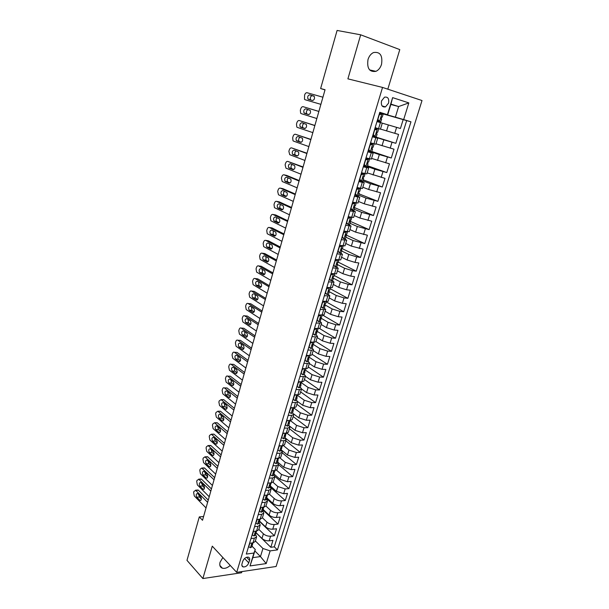 <?xml version="1.0" encoding="UTF-8"?>
<svg xmlns="http://www.w3.org/2000/svg" width="609" height="609" viewBox="0 0 609 609"><rect width="100%" height="100%" fill="white"/><g stroke="black" fill="none" stroke-linecap="round" stroke-linejoin="round"><path stroke-width="0.91" d="M368.003 59.537C366.793 68.353 369.435 72.288 375.92 71.344C378.547 70.142 380.412 67.812 381.531 64.356C382.802 55.472 380.123 51.537 373.492 52.557C370.919 53.798 369.092 56.127 368.003 59.537M222.871 557.532L220.07 562.198C219.301 565.312 220.077 567.314 222.414 568.205C224.904 568.783 227.507 567.854 230.225 565.426M381.523 100.904C380.853 105.38 382.186 107.374 385.512 106.88L388.557 103.142C389.242 98.643 387.903 96.656 384.53 97.166L381.523 100.904M387.811 89.18L399.786 49.603L360.68 34.812L337.089 30.45L320.631 88.541L325.008 89.904M276.105 566.477L422.014 100.538L382.543 87.43L236.688 572.361L276.105 566.477M236.688 572.361L212.275 546.159L202.873 578.55L241.575 572.734L241.925 571.585M256.183 532.784L261.977 538.463C264.032 540.191 266.422 540.982 269.148 540.845L272.961 540.366L270.822 547.293L256.153 532.905M258.863 529.411L263.4 533.811C265.455 535.532 267.853 536.323 270.586 536.194L274.4 535.737L259.594 521.548M274.4 535.737L276.555 528.757L272.741 529.198C270.008 529.312 267.602 528.513 265.539 526.815L259.693 521.22M263.233 509.566L269.125 515.077C271.211 516.752 273.624 517.551 276.357 517.46L280.178 517.064L278.001 524.09L263.065 510.114M266.788 497.819L272.741 503.247C274.842 504.907 277.262 505.698 280.003 505.637L283.824 505.28L281.632 512.359L266.559 498.596M270.381 485.99L276.387 491.326L283.68 493.716L287.494 493.404L285.286 500.537L270.076 486.987M273.997 474.068L280.056 479.321L287.379 481.711L291.201 481.437L288.978 488.631L274.834 476.345M277.635 462.048L283.756 467.217L291.11 469.608L294.931 469.379L292.693 476.626L278.541 464.644M281.312 449.944L287.486 455.014L294.87 457.412L298.692 457.23L296.431 464.53L282.15 452.753M285.012 437.742L291.247 442.728L298.661 445.118L302.483 444.981L300.207 452.342L285.788 440.771M289.427 425.98L295.03 430.335L302.475 432.733L306.304 432.641L304.005 440.056L289.458 428.706M293.698 413.968L298.844 417.85L306.327 420.248L310.148 420.202L307.834 427.678L293.157 416.533M297.664 401.582L302.696 405.267L310.202 407.665L314.031 407.665L311.701 415.201L296.88 404.277M301.524 388.999L306.571 392.577L314.115 394.982L317.944 395.028L315.591 402.618L300.633 391.922M305.383 376.286L310.483 379.795L318.058 382.201L321.879 382.292L319.512 389.943L304.416 379.476M309.273 363.482L314.419 366.907L322.024 369.313L325.853 369.457L323.47 377.169L308.223 366.93M313.193 350.571L318.393 353.913L326.028 356.326L329.857 356.516L327.452 364.289L312.067 354.286M317.144 337.553L322.397 340.819L330.07 343.232L333.899 343.468L331.471 351.309L315.934 341.542M321.133 324.437L326.432 327.619L334.135 330.032L337.965 330.322L335.521 338.223L319.702 328.616M325.153 311.214L330.497 314.313L338.239 316.718L342.068 317.061L339.601 325.031L322.983 315.295M329.203 297.885L334.6 300.892L342.372 303.305L346.201 303.701L343.72 311.732L326.218 301.851M333.283 284.449L338.733 287.364L346.544 289.777L350.373 290.227L347.868 298.326L330.2 288.727M337.394 270.898L342.905 273.73L350.746 276.143L354.575 276.646L352.048 284.806L334.212 275.496M341.55 257.242L347.107 259.974L354.986 262.395L358.815 262.951L356.265 271.18L338.254 262.159M345.729 243.471L351.347 246.112L363.086 249.142L360.52 257.44L342.182 248.639M349.947 229.585L355.618 232.136L367.394 235.219L364.806 243.585L345.608 234.777M354.202 215.586L359.927 218.037L371.741 221.181L369.13 229.623L349.612 221.067M358.488 201.465L364.273 203.817L376.118 207.03L373.484 215.533L354.765 207.722M362.812 187.229L368.658 189.483L380.541 192.756L377.884 201.335L358.975 193.837M367.174 172.88L384.995 178.361L382.315 187.009L363.215 179.83M371.574 158.401L389.486 163.844L386.784 172.568L367.501 165.717M376.004 143.8L394.015 149.197L391.29 157.997L371.817 151.481M380.48 129.078L398.583 134.437L395.842 143.313L372.617 136.02M372.381 136.789L377.702 138.22L372.457 136.53M367.821 151.869L373.157 153.171L367.981 151.344M363.307 166.82L368.658 167.993L363.543 166.036M358.83 181.642L364.197 182.685L359.143 180.599M354.392 196.334L359.767 197.247L354.781 195.04M349.992 210.904L355.382 211.696L350.457 209.359M345.623 225.345L351.035 226.015L348.614 224.645M347.061 223.952L346.163 223.556M341.299 239.672L346.719 240.22L344.633 238.903M342.532 237.929L341.915 237.639M337.005 253.869L342.441 254.303L340.583 253.009M332.758 267.952L338.201 268.264L336.503 266.978M328.533 281.914L333.991 282.112L332.415 280.81M324.353 295.761L329.819 295.852L328.335 294.52M320.205 309.494L325.678 309.471L324.262 308.108M316.086 323.113L321.575 322.983L320.205 321.575M312.006 336.617L315.432 336.853L317.502 336.381L316.178 334.927M307.964 350.015L311.382 350.205L313.468 349.673L312.173 348.173L312.942 345.63L312.417 344.565M303.944 363.307L307.37 363.444L309.463 362.857L308.192 361.304M299.963 376.484L303.389 376.583L305.49 375.936L304.241 374.322M296.012 389.554L299.438 389.608L301.546 388.907L300.321 387.248M292.099 402.519L295.517 402.534L297.641 401.773L296.438 400.06M288.209 415.384L291.627 415.353L293.759 414.539L292.579 412.78M284.357 428.142L287.775 428.074L289.914 427.206L288.757 425.394M280.528 440.802L283.946 440.695L286.101 439.774L284.959 437.909M276.737 453.362L280.155 453.21L282.31 452.236L281.191 450.325M272.977 465.816L276.387 465.634L278.557 464.606L277.46 462.65M269.239 478.179L272.649 477.951L274.826 476.877L273.753 474.875M265.532 490.443L268.942 490.176L271.127 489.05L270.069 487.002M261.855 502.608L265.265 502.311L267.458 501.131L266.422 499.037M258.208 514.681L261.619 514.346L263.811 513.121L262.799 510.981M254.592 526.663L257.995 526.29L260.203 525.019L259.206 522.834M203.596 516.485L199.295 516.904L202.515 520.276L325.054 89.736L320.631 88.541M248.769 562.868L249.553 560.288C249.987 558.59 249.545 557.539 248.236 557.136C245.823 557.075 244.003 558.445 242.778 561.239L241.994 563.827C241.575 565.502 242.001 566.545 243.273 566.956C245.701 567.04 247.536 565.677 248.769 562.868L244.567 558.499M390.841 104.474L398.629 106.552L390.948 104.116L387.697 114.804L379.78 112.292L246.31 554.068L253.938 553.048L255.285 549.485L252.096 546.273M387.446 114.629L392.622 97.63L408.837 102.898L403.668 119.585L410.961 121.815L277.438 549.904L270.137 550.879L266.209 563.576L250.017 565.928L253.938 553.048M382.277 123.155L388.382 124.952L386.563 130.92M372.533 136.279L383.837 139.826L382.026 145.749M368.141 150.834L379.323 154.587L377.534 160.449M367.257 166.508L374.855 169.211L373.073 175.027M362.903 180.881L370.417 183.72L368.658 189.483M358.579 195.131L366.024 198.1L364.273 203.817M354.293 209.268L361.662 212.366L359.927 218.037M350.038 223.29L357.338 226.51L355.618 232.136M345.821 237.19L353.053 240.532L351.347 246.112M341.641 250.984L348.797 254.448L347.107 259.974M337.493 264.664L344.58 268.242L342.905 273.73M333.382 278.229L340.401 281.921L338.733 287.364M329.263 291.665L336.252 295.494L334.6 300.892M324.757 304.751L332.133 308.953L330.497 314.313M320.479 317.829L328.053 322.306L326.432 327.619M316.695 331.068L324.003 335.551L322.397 340.819M313.079 344.306L319.991 348.691L318.393 353.913M309.357 357.354L316.002 361.723L314.419 366.907M305.49 370.196L312.052 374.649L310.483 379.795M301.63 382.924L308.131 387.476L306.571 392.577M297.801 395.546L304.241 400.204L302.696 405.267M294.002 408.076L300.382 412.826L298.844 417.85M290.234 420.507L296.553 425.356L295.03 430.335M286.824 433.098L292.754 437.78L291.247 442.728M283.421 445.59L288.986 450.112L287.486 455.014M279.973 457.945L285.248 462.345L283.756 467.217M276.501 470.171L281.533 474.487L280.056 479.321M272.999 482.267L277.849 486.538L276.387 491.326M269.483 494.234L274.195 498.489L272.741 503.247M265.943 506.071L270.571 510.357L269.125 515.077M262.395 517.787L266.97 522.126L265.539 526.815M250.999 538.546L254.402 538.143L256.617 536.818L255.635 534.603M270.822 547.293L274.294 546.836L406.667 120.605L379.597 112.909M388.382 124.952L400.425 128.491L403.196 119.547M395.842 143.313L383.837 139.826M391.29 157.997L379.323 154.587M386.784 172.568L374.855 169.211M382.315 187.009L370.417 183.72M377.884 201.335L366.024 198.1M373.484 215.533L361.662 212.366M369.13 229.623L357.338 226.51M364.806 243.585L353.053 240.532M360.52 257.44L356.691 256.861L348.797 254.448M356.265 271.18L352.444 270.655L344.58 268.242M352.048 284.806L348.226 284.334L340.401 281.921M347.868 298.326L344.039 297.908L336.252 295.494M343.72 311.732L339.891 311.366L332.133 308.953M339.601 325.031L335.772 324.719L328.053 322.306M335.521 338.223L331.692 337.965L324.003 335.551M331.471 351.309L327.642 351.096L319.991 348.691M327.452 364.289L323.623 364.129L316.002 361.723M323.47 377.169L319.641 377.055L312.052 374.649M319.512 389.943L315.69 389.882L308.131 387.476M315.591 402.618L311.762 402.602L304.241 400.204M311.701 415.201L307.872 415.231L300.382 412.826M307.834 427.678L304.013 427.754L296.553 425.356M304.005 440.056L300.184 440.178L292.754 437.78M300.207 452.342L296.385 452.51L288.986 450.112M296.431 464.53L292.609 464.743L285.248 462.345M292.693 476.626L288.872 476.877L281.533 474.487M288.978 488.631L285.157 488.928L277.849 486.538M285.286 500.537L281.472 500.88C278.732 500.933 276.303 500.141 274.195 498.489M281.632 512.359L277.811 512.74C275.078 512.824 272.665 512.024 270.571 510.357M278.001 524.09L274.187 524.509C271.447 524.615 269.041 523.824 266.97 522.126M249.568 543.281L252.971 542.855L255.186 541.515L256.617 536.818M253.154 531.429L256.556 531.04L258.764 529.746L260.203 525.019M256.762 519.485L260.165 519.134L262.365 517.894L263.811 513.121M260.393 507.449L263.804 507.137L265.996 505.942L267.458 501.131M264.062 495.323L267.473 495.041L269.658 493.891L271.127 489.05M267.754 483.097L271.165 482.853L273.342 481.757L274.826 476.877M271.477 470.772L274.887 470.574L277.057 469.524L278.557 464.606M275.23 458.356L278.64 458.189L280.802 457.192L282.31 452.236M279.013 445.834L282.424 445.712L284.578 444.768L286.101 439.774M282.82 433.22L286.238 433.136L288.384 432.245L289.914 427.206M286.664 420.499L290.082 420.454L292.221 419.616L293.759 414.539M290.539 407.68L293.957 407.68L296.081 406.896L297.641 401.773M294.444 394.754L297.862 394.792L299.978 394.069L301.546 388.907M298.38 381.721L301.805 381.805L303.906 381.135L305.49 375.936M302.346 368.59L305.771 368.711L307.872 368.102L309.463 362.857M306.35 355.344L309.775 355.511L311.861 354.963L313.468 349.673M310.384 341.992L313.81 342.205L315.888 341.71L317.502 336.381M314.45 328.533L319.946 328.358L321.575 322.983M318.553 314.952L324.034 314.891L325.678 309.471M322.686 301.272L328.16 301.31L329.819 295.852M326.858 287.471L332.316 287.623L333.991 282.112M331.06 273.548L336.511 273.822L338.201 268.264M335.3 259.518L340.736 259.898L342.441 254.303M339.578 245.366L344.998 245.861L346.719 240.22M343.887 231.093L349.3 231.709L351.035 226.015M348.241 216.697L353.639 217.436L355.382 211.696M352.626 202.18L358.008 203.041L359.767 197.247M357.049 187.534L362.424 188.524L364.197 182.685M361.51 172.766L366.869 173.885L368.658 167.993M366.009 157.868L371.353 159.116L373.157 153.171M370.554 142.841L375.882 144.219L377.702 138.22M375.136 127.677L380.442 129.192L382.285 123.147L376.979 121.579M387.697 114.804L379.704 112.558M255.285 549.485L252.804 557.638L260.462 556.58L262.951 548.488L270.137 550.879M254.851 550.909L260.462 556.58L266.209 563.576M255.361 540.944L262.951 548.488M202.873 578.55L186.986 560.356L199.295 516.904M360.68 34.812L347.899 78.858L382.543 87.43M379.651 112.734L395.37 117.149L398.629 106.552L408.837 102.898M274.294 546.836L277.438 549.904M406.667 120.605L410.961 121.815M403.668 119.585L395.37 117.149M252.804 557.638L250.017 565.928M392.622 97.63L390.948 104.116M249.857 543.243L248.716 546.806L250.52 547.704L251.936 546.813L252.537 543.776M206.032 507.936L194.263 495.916L193.639 492.468L193.951 491.364L195.801 490.412L207.623 502.341M208.255 500.111L198.412 490.23L195.801 490.412M196.768 497.203C195.824 495.033 196.075 493.8 197.529 493.496L200.772 496.716C201.731 498.893 201.48 500.141 200.011 500.446L196.768 497.203L199.387 496.997L198.785 494.714M253.138 542.832L251.768 545.314L252.606 544.591M201.373 499.015L199.387 496.997M196.958 490.329L198.412 490.23M253.542 531.383L252.271 535.045L254.075 535.966L255.483 535.105L256.077 532.045M209.214 496.738L197.346 484.893L196.715 481.445L197.027 480.341L198.892 479.359L210.821 491.105M211.437 488.928L201.503 479.192L198.892 479.359M199.874 486.142C198.915 483.957 199.181 482.716 200.658 482.419L203.908 485.586C204.875 487.779 204.616 489.027 203.124 489.324L199.874 486.142L202.493 485.959L201.899 483.599M256.724 531.018L255.338 533.575L256.161 532.875M204.51 487.961L202.493 485.959M200.072 479.283L201.503 479.192M257.249 519.439L255.856 523.184L257.653 524.143L259.061 523.314L259.647 520.215M212.427 485.457L200.445 473.794L199.813 470.354L200.125 469.234L201.777 468.039L214.041 479.785M214.642 477.669L204.624 468.077L202.005 468.214M203.003 474.997C202.036 472.797 202.302 471.556 203.817 471.275L207.068 474.373C208.05 476.581 207.776 477.829 206.261 478.118L203.003 474.997L205.621 474.845L205.035 472.409M260.332 519.112L258.939 521.738L259.746 521.06M207.661 476.824L205.621 474.845M203.208 468.154L204.624 468.077M260.987 507.396L259.464 511.24L261.261 512.23L262.662 511.431L263.233 508.294M215.662 474.091L203.573 462.619L202.934 459.178L203.246 458.052L204.944 456.841L217.284 468.382M217.877 466.319L207.76 456.887L205.149 457.001M206.147 463.776C205.172 461.561 205.454 460.32 206.991 460.039L210.257 463.076C211.247 465.299 210.965 466.555 209.412 466.837L206.147 463.776L208.773 463.647L208.194 461.142M263.971 507.114L262.563 509.817L263.354 509.162M210.843 465.603L208.773 463.647M206.375 456.948L207.76 456.887M264.755 495.262L264.199 495.566L263.103 499.197L264.9 500.217L266.3 499.449L266.856 496.282M218.92 462.65L206.725 451.36L206.078 447.919L206.398 446.793L208.126 445.56L220.557 456.895M221.128 454.893L210.927 445.613L208.308 445.697M209.321 452.479C208.339 450.249 208.628 449 210.189 448.726L213.462 451.703C214.459 453.941 214.17 455.197 212.594 455.471L209.321 452.479L211.947 452.373L211.376 449.792M267.64 495.026L266.217 497.797L266.993 497.165M214.041 454.299L211.947 452.373M209.565 445.659L210.927 445.613M268.554 483.036L267.876 483.409L266.772 487.063L268.569 488.121L269.954 487.383L270.495 484.178M222.201 451.117L209.899 440.018L209.245 436.584L209.565 435.443L211.338 434.202L223.853 445.324M224.401 443.375L214.109 434.255L211.49 434.316M212.518 441.091C211.521 438.845 211.818 437.597 213.416 437.338L216.69 440.246C217.702 442.499 217.398 443.763 215.792 444.022L212.518 441.091L215.144 441.015L214.581 438.366M271.332 482.838L269.901 485.685L270.655 485.076M217.261 442.91L215.144 441.015M212.777 434.286L214.109 434.255M272.375 470.719L271.584 471.145L270.465 474.837L272.261 475.918L273.647 475.218L274.172 471.975M225.505 439.5L213.089 428.599L212.434 425.166L212.754 424.024L214.566 422.76L227.165 433.661M227.705 431.781L217.322 422.821L214.695 422.859M215.731 429.627C214.726 427.366 215.038 426.11 216.659 425.858L219.948 428.698C220.968 430.974 220.656 432.238 219.019 432.489L215.731 429.627L218.365 429.573L217.816 426.856M275.055 470.559L273.616 473.475L274.347 472.896M220.496 431.438L218.365 429.573M216.012 422.836L217.322 422.821M276.227 458.311L275.314 458.79L274.195 462.505L275.984 463.632L277.361 462.954L278.069 460.617L277.864 459.673L277.354 461.173L278.069 460.617M228.839 427.807L216.309 417.096L215.647 413.663L215.967 412.514L217.824 411.235L230.514 421.923M231.032 420.096L220.549 411.303L217.931 411.311M218.974 418.079C217.961 415.802 218.281 414.539 219.933 414.303L223.221 417.074C224.249 419.365 223.929 420.636 222.262 420.88L218.974 418.079L221.607 418.056L221.075 415.262M278.808 458.181L277.856 459.681M223.762 419.883L221.607 418.056M219.278 411.303L220.549 411.303M280.11 445.796L279.074 446.336L277.948 450.081L279.737 451.239L281.107 450.599L281.594 447.28M232.189 416.016L219.552 405.503L218.875 402.085L219.202 400.92L221.105 399.626L233.879 410.093M234.381 408.327L223.808 399.694L221.181 399.679M222.239 406.447C221.212 404.148 221.547 402.884 223.229 402.656L226.525 405.366C227.56 407.672 227.233 408.944 225.536 409.172L222.239 406.447L224.873 406.447L224.363 403.584M282.591 445.704L281.122 448.772L281.822 448.239M227.043 408.243L224.873 406.447M222.567 399.687L223.808 399.694M284.03 433.189L282.873 433.783L281.731 437.559L283.52 438.754L284.89 438.145L285.606 435.77L285.339 434.788M235.569 404.14L222.818 393.833L222.133 390.415L222.46 389.242C222.924 387.918 223.572 387.484 224.409 387.925L237.266 398.172M237.754 396.474L227.088 388.009L224.455 387.963M225.528 394.731C224.493 392.417 224.835 391.145 226.548 390.925L229.852 393.566C230.902 395.888 230.56 397.167 228.832 397.388L225.528 394.731L228.162 394.754L227.667 391.823M286.405 433.128L284.928 436.272L285.606 435.77M230.354 396.512L228.162 394.754M225.878 387.986L227.088 388.009M287.973 420.484L286.694 421.131L285.545 424.937L287.326 426.163L288.696 425.592L289.42 423.202L289.123 422.197M238.979 392.181L226.106 382.079L225.421 378.661L225.749 377.481C226.221 376.126 226.883 375.684 227.736 376.149L240.684 386.167M241.156 384.53L230.392 376.24L227.758 376.164M228.839 382.924C227.796 380.595 228.147 379.323 229.89 379.11L233.201 381.683C234.259 384.02 233.909 385.299 232.151 385.512L228.839 382.924L231.473 382.977L231.009 379.978M290.249 420.454L288.757 423.674L289.42 423.202M233.681 384.698L231.473 382.977M229.212 376.202L230.392 376.24M291.947 407.68L290.546 408.38L289.389 412.217L291.171 413.481L292.526 412.94L293.264 410.527L292.929 409.507M242.405 380.123L229.418 370.234L228.725 366.824L229.053 365.636C229.54 364.251 230.217 363.801 231.085 364.273L244.133 374.063M244.574 372.495L233.719 364.38L231.085 364.273M232.181 371.033C231.123 368.689 231.481 367.417 233.255 367.204L236.581 369.709C237.639 372.069 237.282 373.347 235.493 373.553L232.181 371.033L234.815 371.117L234.366 368.049M294.124 407.672L292.617 410.976L293.264 410.527M237.038 372.792L234.815 371.117M295.951 394.769L294.436 395.523L293.264 399.39L295.045 400.692L296.4 400.189L297.131 397.753L296.766 396.718M245.861 367.981L232.76 358.298L232.052 354.895L232.387 353.7C232.874 352.307 233.559 351.842 234.435 352.299L247.604 361.875M248.03 360.368L237.068 352.428L234.435 352.299M238.157 359.15L235.523 359.036C234.48 356.707 234.853 355.42 236.627 355.199L239.999 357.666C241.05 360.026 240.677 361.304 238.888 361.518L235.538 359.051L238.18 359.165L237.761 356.029M298.029 394.792L296.948 396.642L296.492 398.179L297.131 397.753M240.41 360.802L238.18 359.165M299.993 381.759L298.349 382.566L297.169 386.464L298.95 387.796L300.298 387.339L301.036 384.88L300.633 383.83M298.95 387.796L296.979 386.365M249.347 355.747L236.071 346.239L235.409 342.882L235.744 341.672C236.239 340.271 236.924 339.792 237.807 340.233L251.098 349.596M251.502 348.158L240.448 340.393L237.807 340.233M238.926 346.985L238.888 346.947C237.868 344.618 238.241 343.339 240.022 343.103L243.455 345.531C244.475 347.884 244.095 349.17 242.306 349.391L238.926 346.985L241.567 347.122L241.179 343.918M301.973 381.813L300.846 383.731L300.404 385.284L301.036 384.88M243.806 348.721L241.567 347.122M304.066 368.651L302.3 369.496L301.112 373.431L302.886 374.801L304.226 374.375L304.972 371.901L304.53 370.843M302.886 374.801L300.907 373.363M252.857 343.415L239.428 334.113L238.789 330.778L239.131 329.56C239.626 328.144 240.319 327.65 241.21 328.084L254.615 337.219M255.011 335.848L243.844 328.274L241.21 328.084M242.344 334.821L242.275 334.775C241.278 332.453 241.666 331.167 243.44 330.915L246.927 333.306C247.932 335.65 247.536 336.944 245.747 337.173L242.344 334.821L244.985 334.996L244.62 331.722M305.939 368.719L305.452 370.341L304.782 370.721L304.348 372.282L304.972 371.901M247.231 336.541L244.985 334.996M308.169 355.435L306.281 356.326L305.079 360.292L306.852 361.7L308.184 361.312L308.946 358.823L308.458 357.757M306.852 361.7L304.865 360.262M256.389 330.999L242.816 321.895L242.192 318.583L242.534 317.358C243.037 315.926 243.737 315.424 244.635 315.835L258.17 324.749M258.536 323.448L247.277 316.056L244.635 315.835M245.777 322.572L245.693 322.511C244.711 320.189 245.107 318.895 246.889 318.636L250.428 320.981C251.418 323.333 251.007 324.627 249.218 324.871L245.777 322.572L248.426 322.778L248.091 319.436M309.943 355.519L309.418 357.239L308.74 357.605L308.321 359.173L308.946 358.823M250.672 324.277L248.426 322.778M312.303 342.113L310.293 343.05L309.083 347.046L310.856 348.493L312.181 348.142M310.856 348.493L308.854 347.054M259.952 318.477L246.219 309.578L245.625 306.297L245.967 305.063C246.47 303.625 247.178 303.099 248.084 303.503L261.741 312.181M262.091 310.955L250.725 303.746L248.084 303.503M249.241 310.232L249.134 310.148C248.167 307.834 248.579 306.54 250.36 306.266L253.953 308.573C254.92 310.91 254.509 312.211 252.712 312.47L249.241 310.232L251.89 310.468L251.593 307.05M313.978 342.22L313.422 344.039L312.737 344.374L312.326 345.95L312.942 345.63M254.143 311.915L251.89 310.468M316.474 328.685L314.335 329.659L313.117 333.686L314.883 335.178L316.208 334.866L316.901 332.042M314.883 335.178L312.881 333.732M263.545 305.863L249.66 297.177L249.081 293.919L249.424 292.678C249.934 291.224 250.649 290.683 251.563 291.072L265.349 299.521M265.676 298.364L254.204 291.353L251.563 291.072M252.735 297.793L252.598 297.694C251.654 295.388 252.073 294.086 253.854 293.797L257.508 296.065C258.46 298.402 258.033 299.704 256.229 299.978L252.735 297.793L255.377 298.06L255.125 294.581M318.043 328.799L317.456 330.733L316.771 331.045L316.36 332.628L316.977 332.331M257.637 299.461L255.377 298.06M320.677 315.142L318.416 316.162L317.19 320.22L318.949 321.758L320.265 321.483L320.966 318.652M318.949 321.758L316.939 320.311M267.161 293.157L253.116 284.677L252.56 281.449L252.91 280.193C253.42 278.732 254.143 278.176 255.064 278.549L268.98 286.763M269.292 285.674L257.714 278.861L255.064 278.549M256.252 285.271L256.092 285.149C255.171 282.842 255.597 281.541 257.379 281.236L261.094 283.467C262.015 285.796 261.581 287.098 259.784 287.387L256.252 285.271L258.901 285.56L258.68 282.013M322.146 315.279L321.529 317.312L320.829 317.594L320.433 319.2L321.042 318.926M261.154 286.908L258.901 285.56M324.909 301.501L322.526 302.551L321.293 306.647L323.052 308.215L324.353 307.987L325.137 305.406L324.475 304.378M323.052 308.215L321.027 306.769M270.807 280.346L256.61 272.086L256.069 268.881L256.419 267.625C256.937 266.141 257.66 265.577 258.597 265.927L272.642 273.905M272.931 272.893L261.238 266.27L258.597 265.927M259.792 272.642L259.609 272.505C258.711 270.206 259.152 268.896 260.934 268.584L264.702 270.761C265.608 273.091 265.159 274.4 263.354 274.697L259.792 272.642L262.441 272.969L262.273 269.345M326.279 301.638L325.632 303.777L324.924 304.043L324.536 305.649L325.137 305.406M264.694 274.263L262.441 272.969M329.18 287.737L326.675 288.826L325.427 292.959L327.185 294.573L328.479 294.383L329.271 291.78L328.571 290.775M327.185 294.573L325.153 293.119M274.476 267.442L260.119 259.396L259.609 256.222L259.959 254.95C260.477 253.458 261.208 252.88 262.152 253.215L276.326 260.949M276.593 260.005L264.801 253.588L262.152 253.215M263.362 259.921L263.157 259.769C262.273 257.478 262.73 256.161 264.512 255.833L268.341 257.965C269.224 260.287 268.759 261.604 266.963 261.916L263.362 259.921L266.011 260.279L265.897 256.587M330.451 287.89L329.766 290.135L329.05 290.379L328.677 292L329.271 291.78M268.257 261.52L266.011 260.279M333.397 273.86L330.854 274.994L329.598 279.15L331.349 280.81L332.643 280.658L333.435 278.039L332.689 277.065M331.349 280.81L329.309 279.356M278.184 254.433L263.667 246.615L263.164 243.471L263.522 242.184C264.047 240.677 264.786 240.083 265.737 240.403L280.041 247.886M333.45 273.883L333.953 273.928M280.292 247.026L268.386 240.814L265.737 240.403M330.976 273.829L331.502 273.608M266.963 247.102L266.734 246.934C265.874 244.643 266.331 243.326 268.12 242.983L272.002 245.069C272.862 247.391 272.398 248.708 270.594 249.035L266.963 247.102L269.612 247.498L269.543 243.729M334.653 274.02L333.938 276.387L333.214 276.593L332.849 278.229L333.435 278.039M271.842 248.678L269.612 247.498M337.416 259.822L335.072 261.04L333.808 265.235L335.559 266.932L336.838 266.826L337.637 264.184L336.853 263.248M335.559 266.932L333.504 265.478M281.914 241.316L267.229 233.734L266.757 230.613L267.115 229.319C267.648 227.804 268.386 227.195 269.345 227.492L283.786 234.724M337.668 259.952L338.65 260.005M284.015 233.94L271.995 227.933L269.345 227.492M335.186 259.906L335.909 259.609M270.586 234.183L270.335 234.001C269.49 231.717 269.962 230.392 271.751 230.035L275.694 232.075C276.532 234.389 276.052 235.713 274.256 236.056L270.586 234.183L273.235 234.61L273.228 230.773M338.893 260.043L338.147 262.517L337.416 262.7L337.059 264.344L337.637 264.184M275.458 235.736L273.235 234.61M341.421 245.655L341.923 245.899L339.327 246.965L338.048 251.197L339.792 252.941L341.07 252.88L341.877 250.215L341.055 249.332M339.792 252.941L337.729 251.487M285.674 228.109L270.83 220.755L270.373 217.657L270.739 216.362C271.271 214.825 272.017 214.201 272.984 214.482L287.562 221.463M341.923 245.899L343.118 245.929M287.768 220.747L275.641 214.962L272.984 214.482M339.426 245.869L340.355 245.488M274.24 221.166L273.966 220.968C273.144 218.684 273.624 217.36 275.413 216.987L279.417 218.981C280.231 221.288 279.744 222.612 277.94 222.978L274.24 221.166L276.615 221.432C275.877 220.23 275.984 218.996 276.95 217.718M343.171 245.937L342.387 248.525L341.649 248.685L341.299 250.345L341.877 250.215M279.089 222.696L276.897 221.63M345.379 231.351L346.216 231.732L343.613 232.775L342.327 237.046L344.07 238.835L345.333 238.812L346.148 236.125L345.303 235.295M344.07 238.835L341.992 237.373M289.465 214.787L274.453 207.677L274.02 204.609L274.385 203.299C274.918 201.746 275.679 201.107 276.653 201.373L291.368 208.088M346.216 231.732L347.48 231.732L346.666 234.427L345.92 234.556L345.585 236.223L346.148 236.125M291.551 207.463L279.303 201.883L276.653 201.373M343.704 231.709L344.839 231.253M277.925 208.05L277.628 207.836C276.821 205.56 277.316 204.228 279.105 203.832L283.162 205.781C283.961 208.08 283.459 209.42 281.655 209.793L277.925 208.05L280.277 208.331C279.539 207.075 279.676 205.819 280.696 204.563M282.751 209.557L280.574 208.544M348.021 217.428L349.33 216.918L350.548 217.443L347.937 218.464L346.635 222.772L348.378 224.599L349.635 224.63L350.457 221.92L349.589 221.158M348.378 224.599L346.293 223.145M293.287 201.366L278.496 194.781L277.689 191.454L278.062 190.13C278.602 188.569 279.364 187.915 280.353 188.158L295.205 194.614M350.548 217.443L351.72 217.36M295.365 194.065L283.002 188.706L280.353 188.158M281.632 194.834L281.312 194.598C280.528 192.33 281.031 190.99 282.827 190.579L286.938 192.474C287.722 194.773 287.204 196.113 285.4 196.501L281.632 194.834L283.969 195.131C283.231 193.822 283.406 192.543 284.487 191.302M351.796 217.489L350.974 220.207L350.228 220.306L349.893 221.988L350.457 221.92M286.428 196.311L284.289 195.36M352.367 203.033L353.684 202.523L354.91 203.033L352.299 204.03L350.99 208.377L352.725 210.25L353.974 210.318L354.803 207.593L353.92 206.9M352.725 210.25L350.624 208.796M297.139 187.838L282.211 181.52L281.396 178.201L281.761 176.869C282.31 175.293 283.078 174.616 284.076 174.844L299.072 181.033M353.684 202.523L354.255 202.515M354.91 203.033L355.823 202.835M299.209 180.561L286.725 175.43L284.076 174.844M285.37 181.512L285.027 181.261C284.266 178.993 284.784 177.645 286.573 177.227L290.752 179.069C291.505 181.36 290.988 182.708 289.176 183.111L285.37 181.512L287.684 181.825C286.953 180.454 287.159 179.153 288.308 177.942M356.158 203.124L355.329 205.865L354.567 205.933L354.248 207.623L354.803 207.593M290.135 182.959L288.027 182.076M356.752 188.508L358.069 188.014L359.31 188.501L356.699 189.475L355.374 193.86L357.102 195.778L358.351 195.892L359.181 193.137L358.305 192.535M357.102 195.778L355.001 194.317M301.013 174.197L285.948 168.153L285.126 164.841L285.499 163.494C286.047 161.91 286.824 161.218 287.829 161.431L302.97 167.338M358.069 188.014L358.678 188.082L358.267 187.808M359.31 188.501L360.551 188.638L359.835 188.151M303.076 166.957L287.829 161.431M289.138 168.084L288.773 167.818C288.034 165.557 288.559 164.202 290.348 163.76L294.589 165.549C295.327 167.84 294.786 169.195 292.982 169.614L289.138 168.084L291.429 168.419C290.699 166.973 290.95 165.656 292.168 164.476M360.551 188.638L359.713 191.401L358.952 191.439L358.64 193.144L359.181 193.137M293.858 169.508L291.795 168.685M361.183 173.862L362.5 173.375L363.748 173.839L361.137 174.798L359.797 179.213L361.525 181.185L362.758 181.345L363.603 178.566L362.743 178.049M361.525 181.185L359.409 179.724M359.767 180.127L359.356 179.891M304.926 160.449L289.717 154.678L288.879 151.375L289.26 150.02C289.815 148.421 290.6 147.713 291.612 147.903L306.898 153.537M362.5 173.375L363.101 173.466L362.073 172.895M363.748 173.839L364.981 174.022L363.634 173.268M306.982 153.24L291.612 147.903M292.937 154.549L292.548 154.267C291.825 152.014 292.366 150.651 294.162 150.195L298.456 151.93C299.171 154.206 298.623 155.569 296.819 156.011L292.937 154.549L295.205 154.907C294.482 153.377 294.771 152.044 296.073 150.903M364.981 174.022L364.136 176.808L363.367 176.816L363.063 178.544L363.603 178.566M297.595 155.942L295.593 155.188M365.644 159.086L366.961 158.614L368.232 159.056L365.606 159.992L364.266 164.445L365.986 166.463L367.212 166.668L368.057 163.867L367.235 163.44M365.986 166.463L363.855 165.001M364.403 165.64L363.763 165.321M308.877 146.594L293.515 141.105L293.013 140.74L292.67 137.809L293.051 136.446C293.607 134.825 294.398 134.102 295.426 134.269L310.856 139.621M366.961 158.614L365.979 157.982M368.232 159.056L369.45 159.284L366.93 158.104M310.917 139.408L295.426 134.269M296.766 140.907L296.355 140.618C295.654 138.365 296.202 136.995 297.999 136.523L302.353 138.197C303.046 140.473 302.49 141.844 300.679 142.3L296.766 140.907L299.011 141.288C298.296 139.659 298.638 138.304 300.031 137.231M369.45 159.284L368.597 162.093L367.828 162.07L367.531 163.813L368.057 163.867M301.356 142.27L299.422 141.585M370.143 144.188L371.467 143.724L372.746 144.143L370.12 145.056L368.765 149.548L370.485 151.611L371.696 151.869L372.556 149.045L371.787 148.71M370.485 151.611L368.346 150.149M369.031 150.971L368.201 150.621M312.851 132.625L297.344 127.418L296.811 127.037L296.492 124.129L296.872 122.759C297.436 121.122 298.235 120.384 299.27 120.536L314.853 125.599M371.467 143.724L370.439 143.222M372.746 144.143L370.485 143.069M314.883 125.469L299.27 120.536M300.625 127.159L300.191 126.855C299.506 124.601 300.07 123.231 301.866 122.736L306.281 124.358C306.959 126.626 306.388 128.004 304.576 128.484L300.625 127.159L302.848 127.563C302.148 125.804 302.544 124.434 304.043 123.452M373.956 144.424L373.096 147.256L372.32 147.203L372.03 148.954L372.556 149.045M305.117 128.484L303.282 127.875M374.687 129.154L376.012 128.705L377.298 129.1L374.672 129.991L373.302 134.52L375.022 136.637L376.225 136.941L377.093 134.094L376.415 133.851M375.022 136.637L373.736 136.233L372.868 135.168M373.66 136.142L372.685 135.792M316.855 118.542L301.204 113.624L300.64 113.228L300.336 110.343L300.724 108.958C301.295 107.313 302.094 106.552 303.145 106.689L318.872 111.455M376.012 128.705L374.938 128.332M377.298 129.1L374.946 128.286M318.888 111.424L303.145 106.689M304.515 113.304L304.058 112.977C303.396 110.739 303.967 109.361 305.764 108.844L310.24 110.404C310.894 112.673 310.324 114.05 308.504 114.545L304.515 113.304L306.723 113.731C306.03 111.782 306.51 110.396 308.146 109.574M378.501 129.428L377.633 132.29L376.857 132.199L376.575 133.965L377.093 134.094M308.862 114.583L307.172 114.05M379.27 113.99L380.595 113.556L381.896 113.921L379.27 114.789L377.884 119.364L379.597 121.526L380.792 121.884L377.199 120.848L378.882 121.32L377.435 120.057M379.597 121.526L378.296 121.145M320.897 104.345L305.094 99.724L304.508 99.313L304.607 95.057C305.178 93.39 305.992 92.614 307.05 92.728L322.93 97.204M305.094 99.724L320.897 104.352M381.896 113.921L383.091 114.309L382.216 117.187L381.432 117.065L381.158 118.846L381.66 119.006L380.792 121.884M380.518 113.578L379.476 113.312M308.436 99.336L307.956 99.001C307.317 96.755 307.895 95.369 309.692 94.837L314.229 96.336C314.868 98.597 314.282 99.99 312.463 100.508L308.436 99.336M381.569 117.019L382.216 117.187M310.94 100.059L310.62 99.792C309.973 97.554 310.552 96.169 312.356 95.643L313.993 96.108M263.4 533.811L261.977 538.463M270.586 536.194L269.148 540.845M396.611 127.372L394.769 133.341M392.021 142.247L390.202 148.17M387.476 157L385.664 162.869M382.97 171.631L381.173 177.447M378.493 186.133L376.72 191.904M374.063 200.521L372.297 206.238M369.663 214.779L367.92 220.45M365.301 228.923L363.573 234.549M360.977 242.953L359.264 248.525M356.691 256.861L354.986 262.395M352.444 270.655L350.746 276.143M348.226 284.334L346.544 289.777M344.039 297.908L342.372 303.305M339.891 311.366L338.239 316.718M335.772 324.719L334.135 330.032M331.692 337.965L330.07 343.232M327.642 351.096L326.028 356.326M323.623 364.129L322.024 369.313M319.641 377.055L318.058 382.201M315.69 389.882L314.115 394.982M311.762 402.602L310.202 407.665M307.872 415.231L306.327 420.248M304.013 427.754L302.475 432.733M300.184 440.178L298.661 445.118M296.385 452.51L294.87 457.412M292.609 464.743L291.11 469.608M288.872 476.877L287.379 481.711M285.157 488.928L283.68 493.716M281.472 500.88L280.003 505.637M277.811 512.74L276.357 517.46M274.187 524.509L272.741 529.198M254.402 538.143L252.971 542.855M257.995 526.29L256.556 531.04M261.619 514.346L260.165 519.134M265.265 502.311L263.804 507.137M268.942 490.176L267.473 495.041M272.649 477.951L271.165 482.853M276.387 465.634L274.887 470.574M280.155 453.21L278.64 458.189M283.946 440.695L282.424 445.712M287.775 428.074L286.238 433.136M291.627 415.353L290.082 420.454M295.517 402.534L293.957 407.68M299.438 389.608L297.862 394.792M303.389 376.583L301.805 381.805M307.37 363.444L305.771 368.711M311.382 350.205L309.775 355.511M315.432 336.853L313.81 342.205M319.512 323.394L317.875 328.791M323.63 309.821L321.978 315.264M327.779 296.134L326.112 301.622M331.958 282.34L330.284 287.867M336.183 268.424L334.486 274.004M340.431 254.387L338.726 260.02M344.724 240.243L343.004 245.914M349.048 225.969L347.313 231.694M353.418 211.582L351.667 217.352M357.818 197.065L356.052 202.881M362.256 182.426L360.475 188.295M366.732 167.658L364.936 173.58M371.246 152.768L369.435 158.736M375.799 137.741L373.972 143.77M380.397 122.584L378.554 128.666M246.622 557.265L249.553 560.288M251.898 542.992L250.474 547.681M199.775 500.263L200.978 500.164M251.532 544.903L251.913 545.291M255.476 531.162L254.029 535.943M202.904 489.156L204.091 489.065M255.087 533.172L255.468 533.545M259.084 519.249L257.607 524.121M206.055 477.966L207.227 477.898M258.673 521.35L259.053 521.715M262.723 507.236L261.215 512.207M209.23 466.7L210.387 466.639M262.289 509.436L262.669 509.794M266.392 495.132L264.854 500.195M212.434 455.349L213.569 455.304M270.084 482.929L268.523 488.091M215.655 443.915L216.766 443.885M273.806 470.635L272.215 475.895M218.897 432.405L219.994 432.382M277.559 458.242L275.938 463.601M222.171 420.804L223.237 420.789M281.343 445.75L279.691 451.208M225.467 409.119L226.502 409.119M285.157 433.159L283.474 438.724M228.786 397.35L229.799 397.357M289.001 420.469L287.288 426.133M233.08 385.535L232.151 385.512L233.11 385.512M292.876 407.68L291.125 413.45M235.493 373.545L236.444 373.576L235.493 373.553M296.781 394.784L295 400.661M238.888 361.518L239.809 361.556M300.717 381.782L298.905 387.766M242.306 349.391L243.189 349.437M304.69 368.673L302.84 374.771M245.747 337.173L246.599 337.226M308.687 355.458L306.807 361.67M249.218 324.871L250.033 324.932M312.721 342.136L310.811 348.462M252.712 312.47L253.489 312.539M316.794 328.708L314.845 335.14M256.229 299.978L256.968 300.047M320.89 315.165L318.91 321.719M259.784 287.387L260.477 287.463M325.031 301.508L323.006 308.177M263.354 274.697L264.009 274.781M329.195 287.745L327.14 294.528M266.963 261.916L267.564 261.999M333.382 273.913L331.311 280.772M270.594 249.035L271.15 249.119M337.607 259.982L335.513 266.894M274.256 236.056L274.766 236.14M341.862 245.929L339.753 252.895M277.94 222.978L278.404 223.054M346.156 231.755L344.024 238.789M281.655 209.793L282.066 209.869M350.479 217.466L348.333 224.554M354.841 203.056L352.68 210.204M359.249 188.524L357.064 195.733M363.687 173.862L361.487 181.132M368.163 159.078L365.94 166.409M372.678 144.166L370.439 151.565M377.237 129.123L374.977 136.583M381.835 113.944L379.552 121.473M309.692 94.837L312.356 95.643M369.587 69.898L375.92 71.344M219.879 565.441L222.414 568.205M382.109 105.958L385.512 106.88M241.88 565.479L243.273 566.956M198.131 490.009L195.519 490.199M200.011 500.446L200.757 500.385M201.252 478.994L198.633 479.161M203.124 489.324L203.893 489.271M204.388 467.902L201.777 468.039M206.261 478.118L207.045 478.073M207.555 456.727L204.944 456.841M209.412 466.837L210.219 466.799M210.744 445.468L208.126 445.56M212.594 455.471L213.416 455.441M213.957 434.133L211.338 434.202M215.792 444.022L216.637 443.999M217.192 422.722L214.566 422.76M219.019 432.489L219.879 432.474M220.45 411.22L217.824 411.235M222.262 420.88L223.145 420.865M223.731 399.641L221.105 399.626M225.536 409.172L226.434 409.172M227.035 387.971L224.409 387.925M228.832 397.388L229.745 397.395M230.369 376.225L227.736 376.149M238.888 346.947L241.529 347.092M242.275 334.775L244.917 334.95M245.693 322.511L248.335 322.709M249.134 310.148L251.776 310.384M252.598 297.694L255.247 297.961M256.092 285.149L258.741 285.446M259.609 272.505L262.258 272.84M263.157 259.769L265.806 260.134M266.734 246.934L269.384 247.33M270.335 234.001L272.984 234.427M273.966 220.968L276.615 221.432M277.628 207.836L280.277 208.331M281.312 194.598L283.969 195.131M285.027 181.261L287.684 181.825M288.773 167.818L291.429 168.419M292.548 154.267L295.205 154.907M296.355 140.618L299.011 141.288M300.191 126.855L302.848 127.563M304.058 112.977L306.723 113.731M307.956 99.001L310.62 99.792"/></g></svg>
